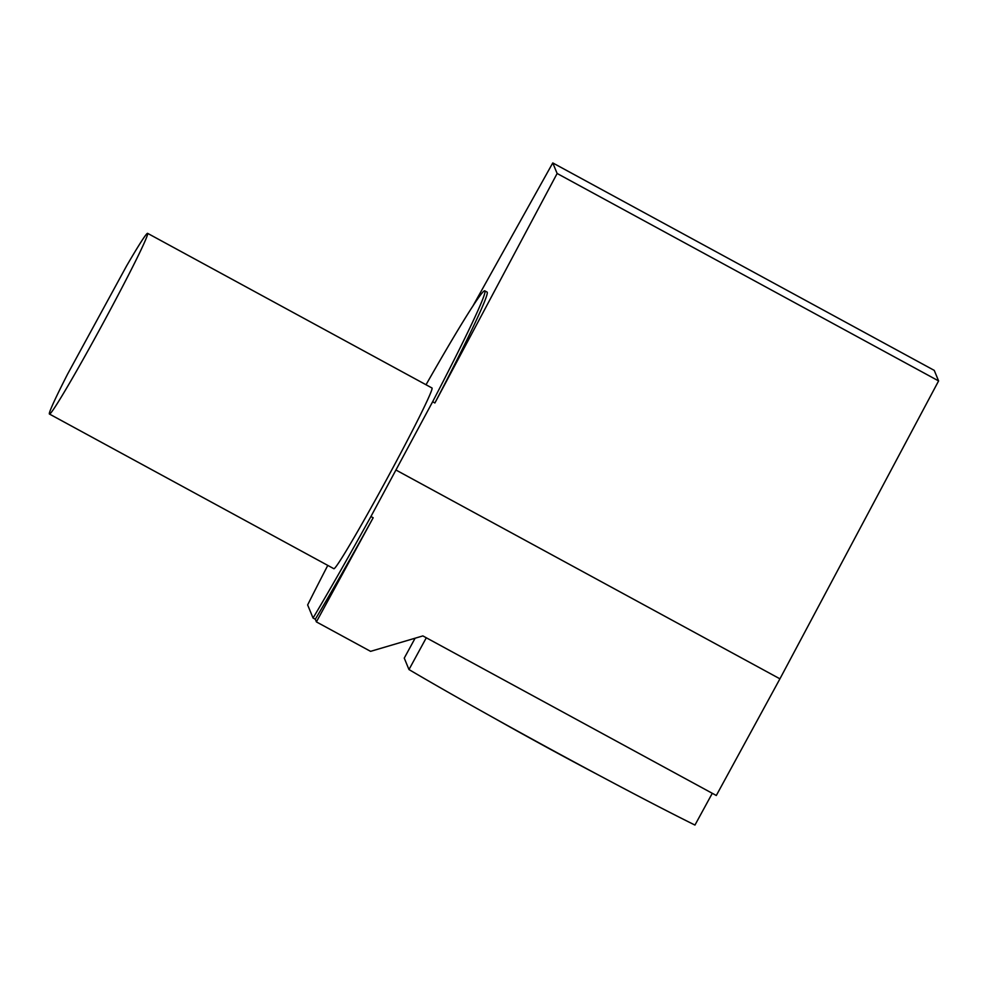 <?xml version="1.0" encoding="UTF-8"?>
<svg xmlns="http://www.w3.org/2000/svg" width="988" height="988" viewBox="0 0 988 988"><rect width="100%" height="100%" fill="white"/><g stroke="black" fill="none" stroke-linecap="round" stroke-linejoin="round"><path stroke-width="1.48" d="M327.781 565.408A213.396 7.818 118.5 0 0 307.639 604.94L313.048 618.019A213.396 7.818 118.5 0 0 370.92 516.526L373.18 517.749L316.395 621.897L370.574 651.351L422.876 635.914L716.312 795.488L779.927 678.83L938.6 380.923L934.24 370.377L552.774 162.934L557.133 173.48L938.6 380.923M370.92 516.526L432.633 401.746L434.893 402.981L557.133 173.48M426.026 384.752A213.396 7.818 118.5 0 1 484.873 290.88A213.396 7.818 118.5 0 1 432.633 401.746M484.873 290.88L487.133 292.115A213.396 7.818 118.5 0 1 434.893 402.981M396.2 470.152L779.927 678.83M313.048 618.019L315.308 619.241L316.395 621.897M373.18 517.749A213.396 7.818 118.5 0 1 315.308 619.241M552.774 162.934L472.523 306.7M426.297 637.779L408.983 669.555L404.253 658.119L415.108 638.211M408.983 669.555A209.16 6.2 28.6 0 0 694.959 825.066L712.286 793.302M494.037 718.054A128.551 3.816 28.6 0 0 550.687 749.447A128.551 3.816 28.6 0 0 599.494 775.555M67.542 374.205A102.826 3.767 -61.5 0 0 49.4 414.021A102.826 3.767 -61.5 0 0 101.838 325.497A102.826 3.767 -61.5 0 0 147.644 233.366A102.826 3.767 -61.5 0 0 126.538 266.007L67.542 374.205M49.4 414.021L333.808 568.68A102.826 3.767 -61.5 0 0 386.234 480.156A102.826 3.767 -61.5 0 0 432.052 388.025L147.644 233.366"/></g></svg>
